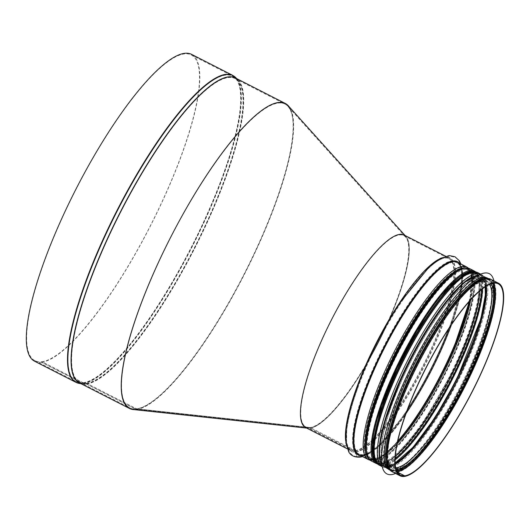 <?xml version="1.0" encoding="UTF-8"?>
<svg xmlns="http://www.w3.org/2000/svg" width="530" height="530" viewBox="0 0 530 530"><rect width="100%" height="100%" fill="white"/><g stroke="black" fill="none" stroke-linecap="round" stroke-linejoin="round"><path stroke-width="0.4" stroke-dasharray="2.65 1.99" d="M288.366 105.868A171.216 41.267 -62.9 0 1 246.894 269.399A171.216 41.267 -62.9 0 1 136.508 409.491L136.568 408.815L310.149 427.525A107.464 25.897 -62.9 0 1 308.115 427.558A107.464 25.897 -62.9 0 1 302.955 394.221A107.464 25.897 -62.9 0 1 375.432 252.32A107.464 25.897 -62.9 0 1 405.463 236.956A107.464 25.897 -62.9 0 1 379.434 339.598A107.464 25.897 -62.9 0 1 310.149 427.525L310.09 428.207A108.107 26.056 -62.9 0 1 308.043 428.233A108.107 26.056 -62.9 0 1 302.855 394.698A108.107 26.056 -62.9 0 1 375.757 251.955A108.107 26.056 -62.9 0 1 405.973 236.499A108.107 26.056 -62.9 0 1 379.785 339.757A108.107 26.056 -62.9 0 1 310.09 428.207L136.508 409.491A171.216 41.267 -62.9 0 1 133.268 409.544M310.149 427.525L310.09 428.207L136.508 409.491L136.568 408.815A170.581 41.108 -62.9 0 1 133.341 408.862A170.581 41.108 -62.9 0 1 125.146 355.941A170.581 41.108 -62.9 0 1 240.183 130.705A170.581 41.108 -62.9 0 1 287.863 106.325A170.581 41.108 -62.9 0 1 246.543 269.247A170.581 41.108 -62.9 0 1 136.568 408.815L310.149 427.525M86.271 383.972A0.682 0.656 83.2 0 1 86.463 384.031L136.409 409.544L136.687 408.928L86.748 383.422A1.365 1.305 -96.8 0 0 86.357 383.296L83.263 382.812A0.682 0.656 83.2 0 1 83.064 382.753L41.877 361.718L41.592 362.328L82.786 383.362A1.365 1.305 -96.8 0 0 83.17 383.488L86.271 383.972A171.296 41.28 117.1 0 1 82.574 383.939L80.971 383.693M41.963 361.705L41.678 362.315L82.872 383.356A1.365 1.305 -97.1 0 0 83.256 383.481L86.357 383.958A0.682 0.656 82.9 0 1 86.549 384.025L136.488 409.531L136.773 408.921L86.827 383.409A1.365 1.305 -97.1 0 0 86.443 383.283L83.343 382.806A0.682 0.656 82.9 0 1 83.15 382.74L41.963 361.705A171.674 41.373 117.1 0 0 156.125 214.173A171.674 41.373 117.1 0 0 191.164 54.901A171.674 41.373 117.1 0 0 76.24 188.971A171.674 41.373 117.1 0 0 35 360.672A171.674 41.373 117.1 0 0 41.877 361.718M41.678 362.315A172.356 41.539 117.1 0 0 156.297 214.2A172.356 41.539 117.1 0 0 191.476 54.292M34.688 361.281A172.356 41.539 117.1 0 0 41.592 362.328M136.488 409.531A171.263 41.274 117.1 0 0 246.046 271.108A171.263 41.274 117.1 0 0 289.022 106.596M134.242 409.644A171.263 41.274 117.1 0 0 136.409 409.544M136.773 408.921A170.581 41.108 117.1 0 0 250.206 262.33A170.581 41.108 117.1 0 0 285.027 104.066A170.581 41.108 117.1 0 0 170.832 237.281A170.581 41.108 117.1 0 0 129.857 407.895A170.581 41.108 117.1 0 0 136.687 408.928M362.003 456.356A4.432 4.247 -96.8 0 0 362.692 455.707A0.682 0.656 83.2 0 1 363.467 455.548L372.723 460.272A1.365 1.305 -96.8 0 0 374.352 459.854L374.359 459.841A0.682 0.656 83.2 0 1 375.174 459.636L382.627 463.445A0.682 0.656 83.2 0 1 382.978 464.247L382.971 464.26A1.365 1.305 -96.8 0 0 383.667 465.863L386.907 467.52A1.365 1.305 -96.8 0 0 388.536 467.102L389.517 465.698A0.682 0.656 83.2 0 1 390.332 465.486L396.016 468.387A0.682 0.656 83.2 0 1 396.36 469.189L395.91 470.872A1.365 1.305 -96.8 0 0 396.606 472.475L404.377 476.443M397.301 472.071L396.891 471.859A0.682 0.656 83.2 0 1 396.539 471.057L396.645 470.68M395.738 467.493L390.61 464.876A1.365 1.305 -96.8 0 0 388.98 465.294L388.006 466.698A0.682 0.656 83.2 0 1 387.192 466.91L383.952 465.254A0.682 0.656 83.2 0 1 383.601 464.452L383.607 464.439A1.365 1.305 -96.8 0 0 382.912 462.829L375.459 459.026A1.365 1.305 -96.8 0 0 373.829 459.444L373.816 459.45A0.682 0.656 83.2 0 1 373.001 459.662L363.752 454.939A1.365 1.305 -96.8 0 0 362.195 455.25A3.75 3.597 83.2 0 1 355.948 452.057A1.365 1.305 -96.8 0 0 355.226 450.579L310.302 427.637L310.017 428.253L354.941 451.196A0.682 0.656 83.2 0 1 355.299 451.931A4.432 4.247 -96.8 0 0 360.009 457.165M395.731 467.453L390.663 464.87A1.365 1.305 -97.1 0 0 389.033 465.287L388.059 466.692A0.682 0.656 82.9 0 1 387.244 466.903L384.005 465.247A0.682 0.656 82.9 0 1 383.654 464.446L383.66 464.432A1.365 1.305 -97.1 0 0 382.965 462.822L375.512 459.02A1.365 1.305 -97.1 0 0 373.882 459.437L373.869 459.444A0.682 0.656 82.9 0 1 373.06 459.656L363.805 454.932A1.365 1.305 -97.1 0 0 362.255 455.243A3.75 3.597 82.9 0 1 356.001 452.05A1.365 1.305 -97.1 0 0 355.279 450.573L310.355 427.63L310.077 428.247L354.994 451.189A0.682 0.656 82.9 0 1 355.358 451.924A4.432 4.247 -97.1 0 0 360.049 457.158M362.03 456.37A4.432 4.247 -97.1 0 0 362.745 455.701A0.682 0.656 82.9 0 1 363.52 455.542L372.775 460.265A1.365 1.305 -97.1 0 0 374.405 459.848L374.412 459.841A0.682 0.656 82.9 0 1 375.227 459.629L382.68 463.439A0.682 0.656 82.9 0 1 383.031 464.24L383.024 464.253A1.365 1.305 -97.1 0 0 383.72 465.857L386.966 467.513A1.365 1.305 -97.1 0 0 388.589 467.096L389.57 465.691A0.682 0.656 82.9 0 1 390.378 465.479L396.069 468.381A0.682 0.656 82.9 0 1 396.413 469.189L395.963 470.865A1.365 1.305 -97.1 0 0 396.659 472.468L404.39 476.417M397.275 472.025L396.943 471.852A0.682 0.656 82.9 0 1 396.592 471.051L396.672 470.753M310.355 427.63A107.464 25.897 117.1 0 0 381.819 335.278A107.464 25.897 117.1 0 0 403.754 235.572A107.464 25.897 117.1 0 0 331.813 319.497A107.464 25.897 117.1 0 0 305.995 426.988A107.464 25.897 117.1 0 0 310.302 427.637M310.077 428.247A108.147 26.063 117.1 0 0 381.991 335.305A108.147 26.063 117.1 0 0 404.065 234.969M305.684 427.591A108.147 26.063 117.1 0 0 310.017 428.253M443.583 318.762A106.444 25.652 -62.9 0 1 488.567 280.039A106.444 25.652 -62.9 0 1 463.001 386.502A106.444 25.652 -62.9 0 1 391.736 469.626A106.444 25.652 -62.9 0 1 396.705 410.578M487.355 278.045A107.669 25.95 -62.9 0 1 461.491 385.734A107.669 25.95 -62.9 0 1 389.411 469.818M493.92 280.86A112.446 27.103 -62.9 0 1 462.253 386.118A112.446 27.103 -62.9 0 1 395.539 473.482M489.236 273.639A112.446 27.103 -62.9 0 1 462.193 386.092A112.446 27.103 -62.9 0 1 386.946 473.919M407.093 377.446A107.669 25.95 -62.9 0 1 486.765 277.74A107.669 25.95 -62.9 0 1 460.901 385.429A107.669 25.95 -62.9 0 1 388.821 469.514A107.669 25.95 -62.9 0 1 407.093 377.446M402.72 374.988A106.444 25.652 -62.9 0 1 481.492 276.428A106.444 25.652 -62.9 0 1 455.919 382.885A106.444 25.652 -62.9 0 1 384.661 466.016A106.444 25.652 -62.9 0 1 402.72 374.988M86.443 383.283A170.647 41.128 117.1 0 0 196.928 242.714A170.647 41.128 117.1 0 0 237.42 80.282A170.647 41.128 117.1 0 0 120.515 211.583A170.647 41.128 117.1 0 0 82.68 383.263A170.647 41.128 117.1 0 0 86.357 383.296M86.827 383.409A170.581 41.108 117.1 0 0 200.267 236.817A170.581 41.108 117.1 0 0 235.088 78.559A170.581 41.108 117.1 0 0 120.886 211.775A170.581 41.108 117.1 0 0 79.911 382.382A170.581 41.108 117.1 0 0 86.748 383.422M83.343 382.806A171.64 41.366 117.1 0 0 194.477 241.415A171.64 41.366 117.1 0 0 235.201 78.036A171.64 41.366 117.1 0 0 117.614 210.099A171.64 41.366 117.1 0 0 79.56 382.786A171.64 41.366 117.1 0 0 83.263 382.812M83.15 382.74A171.674 41.373 117.1 0 0 197.312 235.214A171.674 41.373 117.1 0 0 232.359 75.936A171.674 41.373 117.1 0 0 117.428 210.006A171.674 41.373 117.1 0 0 76.188 381.706A171.674 41.373 117.1 0 0 83.064 382.753M82.872 383.356A172.356 41.539 117.1 0 0 197.485 235.24A172.356 41.539 117.1 0 0 232.67 75.333M75.876 382.315A172.356 41.539 117.1 0 0 82.786 383.362M83.256 383.481A172.29 41.519 117.1 0 0 194.808 241.554A172.29 41.519 117.1 0 0 235.691 77.559M79.454 383.455A172.29 41.519 117.1 0 0 83.17 383.488M86.357 383.958A171.296 41.28 117.1 0 0 197.259 242.853A171.296 41.28 117.1 0 0 237.904 79.805A171.296 41.28 117.1 0 0 235.929 78.221M80.136 383.263A171.296 41.28 117.1 0 0 82.574 383.939L79.599 382.991A171.263 41.274 117.1 0 0 86.463 384.031M86.549 384.025A171.263 41.274 117.1 0 0 200.439 236.844A171.263 41.274 117.1 0 0 235.393 77.95L237.904 79.805L236.764 78.652M493.529 283.152A107.464 25.897 117.1 0 0 490.343 279.8A107.464 25.897 117.1 0 0 418.395 363.719A107.464 25.897 117.1 0 0 392.584 471.21A107.464 25.897 117.1 0 0 396.891 471.859M492.661 283.311A106.901 25.765 117.1 0 0 418.137 363.103A106.901 25.765 117.1 0 0 396.539 471.057M491.045 283.775A105.178 25.347 117.1 0 0 418.044 363.54A105.178 25.347 117.1 0 0 396.215 469.441M489.488 284.391A104.052 25.076 117.1 0 0 486.785 281.814A104.052 25.076 117.1 0 0 417.123 363.07A104.052 25.076 117.1 0 0 392.127 467.149A104.052 25.076 117.1 0 0 395.804 467.824M390.663 464.87A104.052 25.076 117.1 0 0 395.254 463.425M485.606 286.518A104.052 25.076 117.1 0 0 481.101 278.906A104.052 25.076 117.1 0 0 411.439 360.168A104.052 25.076 117.1 0 0 386.443 464.24A104.052 25.076 117.1 0 0 390.61 464.876M389.033 465.287A105.178 25.347 117.1 0 0 395.234 463.028M485.268 286.737A105.178 25.347 117.1 0 0 414.553 350.847A105.178 25.347 117.1 0 0 388.98 465.294M387.244 466.903A107.464 25.897 117.1 0 0 407.438 453.229M484.486 302.365A107.464 25.897 117.1 0 0 480.644 274.845A107.464 25.897 117.1 0 0 408.703 358.77A107.464 25.897 117.1 0 0 382.885 466.254A107.464 25.897 117.1 0 0 387.192 466.91M384.005 465.247A107.464 25.897 117.1 0 0 395.201 459.702M482.558 288.665A107.464 25.897 117.1 0 0 477.404 273.188A107.464 25.897 117.1 0 0 405.457 357.114A107.464 25.897 117.1 0 0 379.646 464.598A107.464 25.897 117.1 0 0 383.952 465.254M383.654 464.446A106.901 25.765 117.1 0 0 395.241 458.583A106.888 25.758 117.1 0 1 383.66 464.432M383.607 464.439A106.888 25.758 117.1 0 1 412.93 342.055A106.888 25.758 117.1 0 1 481.664 289.36A106.901 25.765 117.1 0 0 412.93 342.049A106.901 25.765 117.1 0 0 383.601 464.452M382.965 462.822A105.761 25.486 117.1 0 0 395.387 456.264M479.882 290.831A105.761 25.486 117.1 0 0 474.887 273.818A105.761 25.486 117.1 0 0 404.079 356.412A105.761 25.486 117.1 0 0 378.672 462.186A105.761 25.486 117.1 0 0 382.912 462.829M375.512 459.02A105.761 25.486 117.1 0 0 397.301 443.544M470.693 299.841A105.761 25.486 117.1 0 0 467.427 270.008A105.761 25.486 117.1 0 0 396.625 352.602A105.761 25.486 117.1 0 0 371.219 458.384A105.761 25.486 117.1 0 0 375.459 459.026M469.553 301.106A106.888 25.758 117.1 0 0 410.034 325.228A106.888 25.758 117.1 0 0 373.829 459.444L373.869 459.444A106.888 25.758 117.1 0 0 397.659 441.874M373.06 459.656A107.464 25.897 117.1 0 0 397.851 441M468.957 301.775A107.464 25.897 117.1 0 0 466.46 267.597A107.464 25.897 117.1 0 0 394.512 351.522A107.464 25.897 117.1 0 0 368.701 459.007A107.464 25.897 117.1 0 0 373.001 459.662M363.805 454.932A107.464 25.897 117.1 0 0 406.199 413.241M451.361 324.804A107.464 25.897 117.1 0 0 457.204 262.873A107.464 25.897 117.1 0 0 385.257 346.799A107.464 25.897 117.1 0 0 359.446 454.283A107.464 25.897 117.1 0 0 363.752 454.939M362.255 455.243A108.465 26.142 117.1 0 0 406.318 411.273A108.465 26.142 117.1 0 0 407.683 409.226M448.983 328.361A108.465 26.142 117.1 0 0 449.837 326.063A108.465 26.142 117.1 0 0 445.24 263.357A108.465 26.142 117.1 0 0 372.047 371.252A108.465 26.142 117.1 0 0 362.195 455.25M356.001 452.05A108.465 26.142 117.1 0 0 449.016 306.824A108.465 26.142 117.1 0 0 401.8 301.53A108.465 26.142 117.1 0 0 358.28 386.734A108.465 26.142 117.1 0 0 355.948 452.057M355.279 450.573A107.464 25.897 117.1 0 0 426.743 358.22A107.464 25.897 117.1 0 0 448.678 258.521A107.464 25.897 117.1 0 0 376.731 342.44A107.464 25.897 117.1 0 0 350.92 449.93A107.464 25.897 117.1 0 0 355.226 450.579M354.994 451.189A108.147 26.063 117.1 0 0 426.915 358.247A108.147 26.063 117.1 0 0 448.99 257.911A108.147 26.063 117.1 0 0 438.356 259.508M345.673 440.986A108.147 26.063 117.1 0 0 350.608 450.533A108.147 26.063 117.1 0 0 354.941 451.196M355.358 451.924A108.65 26.182 117.1 0 0 448.532 306.453A108.65 26.182 117.1 0 0 401.236 301.146C421.496 270.433 441.483 253.207 448.99 257.911L445.551 256.156M347.17 448.777L350.608 450.533C342.4 447.214 344.639 420.926 357.644 386.502A108.65 26.182 117.1 0 0 355.299 451.931M362.745 455.701A108.65 26.182 117.1 0 0 406.888 411.651A108.65 26.182 117.1 0 0 450.48 326.301A108.65 26.182 117.1 0 0 459.179 263.118M360.798 455.74A108.65 26.182 117.1 0 0 362.692 455.707M363.52 455.542A108.147 26.063 117.1 0 0 435.441 362.6A108.147 26.063 117.1 0 0 457.516 262.264C465.724 265.59 463.485 291.878 450.48 326.301L462.074 282.629L462.22 269.439L460.954 264.019M363.103 455.482L359.135 454.892A108.147 26.063 117.1 0 0 363.467 455.548M372.775 460.265A108.147 26.063 117.1 0 0 444.69 367.33A108.147 26.063 117.1 0 0 466.771 266.994M368.39 459.616A108.147 26.063 117.1 0 0 372.723 460.272M465.34 267.955A107.007 25.791 117.1 0 1 447.486 363.891A107.007 25.791 117.1 0 1 374.412 459.841A107.02 25.791 117.1 0 0 447.439 363.991A107.02 25.791 117.1 0 0 465.4 267.955M368.363 457.94A107.02 25.791 117.1 0 0 374.352 459.854A107.007 25.791 117.1 0 1 368.33 457.887M375.227 459.629A106.444 25.652 117.1 0 0 446.008 368.158A106.444 25.652 117.1 0 0 467.738 269.399A106.444 25.652 117.1 0 0 458.947 270.128M366.343 451.441A106.444 25.652 117.1 0 0 370.907 458.987A106.444 25.652 117.1 0 0 375.174 459.636M382.68 463.439A106.444 25.652 117.1 0 0 453.468 371.967A106.444 25.652 117.1 0 0 475.191 273.208A106.444 25.652 117.1 0 0 466.301 273.983M373.783 455.137A106.444 25.652 117.1 0 0 378.367 462.796A106.444 25.652 117.1 0 0 382.627 463.445M470.978 272.46A107.02 25.791 117.1 0 1 458.397 363.394A107.02 25.791 117.1 0 1 383.024 464.253L382.978 464.247M375.286 459.815A107.02 25.791 117.1 0 0 382.971 464.26M383.72 465.857A108.147 26.063 117.1 0 0 455.641 372.921A108.147 26.063 117.1 0 0 477.716 272.579M379.334 465.208A108.147 26.063 117.1 0 0 383.667 465.863M386.966 467.513A108.147 26.063 117.1 0 0 458.881 374.577A108.147 26.063 117.1 0 0 480.955 274.235A108.147 26.063 117.1 0 0 480.63 274.083L480.955 274.235C486.467 276.812 489.024 286.313 484.407 308.579C480.299 326.911 472.621 347.978 461.372 371.782C437.807 421.648 404.185 466.426 387.695 467.645M387.635 467.652L382.262 466.705A108.147 26.063 117.1 0 0 382.574 466.864A108.147 26.063 117.1 0 0 386.907 467.52M388.589 467.096A107.02 25.791 117.1 0 0 466.519 360.552A107.02 25.791 117.1 0 0 472.502 276.693M379.606 458.569A107.02 25.791 117.1 0 0 388.536 467.102M390.378 465.479A104.735 25.241 117.1 0 0 460.033 375.472A104.735 25.241 117.1 0 0 481.412 278.296A104.735 25.241 117.1 0 0 411.293 360.095A104.735 25.241 117.1 0 0 386.132 464.85A104.735 25.241 117.1 0 0 390.332 465.486M396.069 468.381A104.735 25.241 117.1 0 0 465.718 378.374A104.735 25.241 117.1 0 0 487.096 281.205A104.735 25.241 117.1 0 0 416.977 362.997A104.735 25.241 117.1 0 0 391.822 467.751A104.735 25.241 117.1 0 0 396.016 468.387M395.963 470.865A107.02 25.791 117.1 0 0 471.336 370A107.02 25.791 117.1 0 0 483.917 279.072M388.225 466.426A107.02 25.791 117.1 0 0 395.91 470.872M396.659 472.468A108.147 26.063 117.1 0 0 468.58 379.526A108.147 26.063 117.1 0 0 490.654 279.191M392.273 471.813A108.147 26.063 117.1 0 0 396.606 472.475M464.479 268.544A107.126 25.818 -62.9 0 1 424.371 409.332A107.126 25.818 -62.9 0 1 371.457 415.904A107.126 25.818 -62.9 0 1 464.479 268.544M464.79 269.459A106.444 25.652 117.1 0 0 394.002 360.93A106.444 25.652 117.1 0 0 372.279 459.689A106.444 25.652 117.1 0 0 443.537 376.565A106.444 25.652 117.1 0 0 469.11 270.101A106.444 25.652 117.1 0 0 464.79 269.459M367.224 454.687A107.332 25.864 117.1 0 0 441.251 380.01A107.332 25.864 117.1 0 0 464.565 268.365A107.332 25.864 117.1 0 0 462.094 268.935M469.507 271.87A106.444 25.652 -62.9 0 1 473.827 272.513A106.444 25.652 -62.9 0 1 448.254 378.97A106.444 25.652 -62.9 0 1 376.996 462.1A106.444 25.652 -62.9 0 1 398.726 363.341A106.444 25.652 -62.9 0 1 469.507 271.87M469.818 268.703A108.014 26.03 -62.9 0 1 443.875 376.737A108.014 26.03 -62.9 0 1 371.563 461.087M376.28 463.492A108.014 26.03 117.1 0 0 448.592 379.142A108.014 26.03 117.1 0 0 474.535 271.115M376.154 462.273A107.126 25.818 117.1 0 0 448.99 379.348A107.126 25.818 117.1 0 0 473.469 271.724M474.118 271.718A107.332 25.864 -62.9 0 1 449.036 379.367A107.332 25.864 -62.9 0 1 376.525 462.803M477.497 281.596A106.987 25.785 -62.9 0 1 463.121 386.555A106.987 25.785 -62.9 0 1 386.509 459.755M487.958 278.382A107.669 25.95 -62.9 0 1 488.534 278.647A107.669 25.95 -62.9 0 1 462.67 386.337A107.669 25.95 -62.9 0 1 390.59 470.421A107.669 25.95 -62.9 0 1 390.04 470.103M478.815 274.931A107.669 25.95 -62.9 0 1 482.638 275.633A107.669 25.95 -62.9 0 1 456.774 383.322A107.669 25.95 -62.9 0 1 384.694 467.407A107.669 25.95 -62.9 0 1 381.885 464.724M474.94 275.865A106.987 25.785 -62.9 0 1 465.81 362.54A106.987 25.785 -62.9 0 1 389.543 467.016A106.987 25.785 -62.9 0 1 402.568 375.008M302.955 394.221L302.855 394.698M375.432 252.32L375.757 251.955M405.973 236.499L405.039 235.459M308.043 428.233L306.658 428.088M125.146 355.941L125.047 356.425M240.183 130.705L240.514 130.34M405.463 236.956L287.863 106.325M308.115 427.558L133.341 408.862M191.164 54.901L232.359 75.936L237.42 80.282L235.088 78.559L285.027 104.066M35 360.672L76.188 381.706L82.68 383.263L79.911 382.382L129.857 407.895M498.114 283.769L490.343 279.8C477.994 276.17 462.869 293.163 444.432 318.735C433.222 335.013 422.788 353.166 413.135 373.173C391.862 419.164 379.036 460.967 392.584 471.21L400.355 475.178M485.135 286.829L484.738 284.69L481.101 278.906L486.785 281.814C478.08 279.489 464.386 291.301 445.717 317.231C430.413 339.147 416.951 363.653 405.337 390.756C397.222 410.028 391.856 426.69 389.239 440.728C385.867 460.192 389.398 466.254 392.127 467.149L386.443 464.24L389.888 464.744M389.928 464.737L395.228 462.862M387.615 466.97C403.462 465.976 437.349 421.217 460.755 371.49C472.316 347.017 480.074 325.526 484.042 307.009C486.136 296.913 486.673 288.989 485.652 283.239C484.904 279.032 483.234 276.236 480.644 274.845L477.404 273.188C465.055 269.565 449.93 286.558 431.486 312.13C420.283 328.408 409.849 346.554 400.196 366.568C378.923 412.552 366.098 454.356 379.646 464.598L382.885 466.254L387.556 466.976M469.527 301.139L470.256 297.502L471.137 275.905L467.427 270.008L474.887 273.818C466.009 271.459 452.09 283.457 433.123 309.818C417.567 332.085 403.886 356.995 392.081 384.535C383.833 404.125 378.38 421.052 375.724 435.322C372.318 454.846 375.796 461.233 378.672 462.186L371.219 458.384L374.73 458.894M374.776 458.887L384.628 454.117L397.666 441.828M373.425 459.722C389.272 458.728 423.159 413.976 446.565 364.242C458.125 339.776 465.89 318.278 469.852 299.761C471.945 289.665 472.482 281.741 471.462 275.991C470.713 271.784 469.05 268.988 466.46 267.597L457.204 262.873C465.459 267.683 461.988 293.229 449.837 326.063C456.151 308.964 460 294.455 461.398 282.55L461.544 269.531C460.192 262.502 457.9 258.448 454.674 257.368C445.253 253.771 437.031 260.786 430.4 266.55C421.535 274.659 412.009 286.319 401.8 301.53C421.284 272.433 439.94 254.652 448.678 258.521L403.754 235.572M363.024 454.806L359.446 454.283L368.701 459.007L373.365 459.729M363.07 454.8C373.266 452.925 387.682 438.416 406.318 411.273C396.162 426.411 386.675 438.032 377.844 446.141L367.383 453.899L360.002 456.476M305.995 426.988L350.92 449.93C342.665 445.114 346.136 419.575 358.28 386.734C351.973 403.84 348.124 418.342 346.726 430.247L346.58 443.272C348.316 453.183 352.768 457.589 359.93 456.482M363.156 455.475C373.71 453.461 388.291 438.853 406.888 411.651L378.301 446.644L367.707 454.495L362.573 456.648M373.451 460.404L370.357 460.305M373.511 460.398L378.97 458.642L389.431 451.182L414.341 421.648L447.181 364.534L461.385 330.879L470.216 301.331L472.197 276.256L468.48 268.187M374.856 459.563C390.371 459.179 428.339 408.113 451.341 355.517C461.259 333.224 467.785 313.926 470.932 297.628C472.68 288.174 472.985 280.926 471.833 275.892C471.024 272.506 469.659 270.346 467.738 269.399L475.191 273.208C465.877 269.505 449.281 285.531 430.877 311.832C413.95 336.643 399.607 363.732 387.847 393.094C381.746 408.637 377.559 422.277 375.28 434.017C373.438 443.69 373.1 451.103 374.253 456.244C375.061 459.662 376.433 461.849 378.367 462.796L370.907 458.987L374.809 459.57M390.014 465.413C405.271 465.035 442.636 414.791 465.267 363.03C475.026 341.095 481.452 322.101 484.546 306.068C486.268 296.76 486.567 289.632 485.434 284.676C484.639 281.351 483.3 279.224 481.412 278.296L487.096 281.205C471.925 273.791 430.373 330.687 405.96 387.556C388.887 427.412 381.494 461.285 391.822 467.751L386.132 464.85L389.967 465.419M375.353 460.842L376.996 462.1L372.279 459.689C387.609 467.44 430.579 408.59 455.29 350.337C472.363 310.222 479.438 276.349 469.11 270.101L473.827 272.513L471.839 271.916M377.618 464.015L386.231 462.544L396.38 455.369L420.946 426.478L454.495 368.357L468.99 333.933L477.855 303.895L479.564 279.548L475.741 271.897M488.05 278.396L488.534 278.647C498.531 286.412 493.967 307.599 484.745 336.345C477.901 356.12 468.785 376.479 457.41 397.407C432.692 441.145 406.669 475.377 390.59 470.421L390.106 470.17M486.765 277.74L482.638 275.633L478.994 274.838M388.821 469.514L384.694 467.407L381.918 464.923M488.567 280.039L481.492 276.428M391.736 469.626L384.661 466.016"/><path stroke-width="0.79" d="M306.658 428.088L133.268 409.544A171.216 41.267 -62.9 0 1 125.047 356.425A171.216 41.267 -62.9 0 1 240.514 130.34A171.216 41.267 -62.9 0 1 288.366 105.868L405.039 235.459M191.476 54.292A172.356 41.539 117.1 0 0 76.088 188.892A172.356 41.539 117.1 0 0 34.688 361.281L75.876 382.315A172.356 41.539 117.1 0 1 117.282 209.933A172.356 41.539 117.1 0 1 232.67 75.333L191.476 54.292M289.022 106.596A171.263 41.274 117.1 0 0 285.339 103.456A171.263 41.274 117.1 0 0 170.686 237.208A171.263 41.274 117.1 0 0 129.545 408.498A171.263 41.274 117.1 0 0 134.242 409.644M396.645 470.68L396.99 469.381A1.365 1.305 -96.8 0 0 396.301 467.778L395.738 467.493M460.954 264.019L459.305 260.714L454.992 256.758L449.288 255.546L440.271 258.382L429.943 266.047L401.236 301.146A108.65 26.182 117.1 0 0 357.644 386.502C351.377 403.469 347.528 417.918 346.09 429.843L345.858 443.027L348.833 452.11C351.032 455.734 354.755 457.417 360.009 457.165A4.432 4.247 -96.8 0 0 362.003 456.356M360.049 457.158A4.432 4.247 -97.1 0 0 362.03 456.37M396.672 470.753L397.043 469.375A1.365 1.305 -97.1 0 0 396.354 467.771L395.731 467.453M404.39 476.417L404.715 475.827L397.275 472.025M445.551 256.156L404.065 234.969A108.147 26.063 117.1 0 0 331.667 319.424A108.147 26.063 117.1 0 0 305.684 427.591L347.17 448.777M404.43 476.437A108.147 26.063 117.1 0 0 476.351 383.495A108.147 26.063 117.1 0 0 498.425 283.159A108.147 26.063 117.1 0 0 426.027 367.615A108.147 26.063 117.1 0 0 400.044 475.788A108.147 26.063 117.1 0 0 404.377 476.443L404.662 475.834L397.301 472.071M404.715 475.827A107.464 25.897 117.1 0 0 476.178 383.475A107.464 25.897 117.1 0 0 498.114 283.769A107.464 25.897 117.1 0 0 426.173 367.694A107.464 25.897 117.1 0 0 400.355 475.178A107.464 25.897 117.1 0 0 404.662 475.834M396.705 410.578A106.444 25.652 -62.9 0 1 409.803 378.606A106.444 25.652 -62.9 0 1 443.583 318.762M390.106 470.17L389.411 469.818A107.669 25.95 -62.9 0 1 407.683 377.744A107.669 25.95 -62.9 0 1 487.355 278.045L488.05 278.396M395.539 473.482A112.446 27.103 -62.9 0 1 386.973 473.933A112.446 27.103 -62.9 0 1 406.053 377.777A112.446 27.103 -62.9 0 1 489.263 273.652A112.446 27.103 -62.9 0 1 493.92 280.86M386.946 473.919A112.446 27.103 -62.9 0 1 386.913 473.906A112.446 27.103 -62.9 0 1 405.993 377.751A112.446 27.103 -62.9 0 1 489.203 273.626A112.446 27.103 -62.9 0 1 489.236 273.639M236.764 78.652L235.691 77.559A172.29 41.519 117.1 0 0 117.653 210.119A172.29 41.519 117.1 0 0 79.454 383.455L75.876 382.315M235.929 78.221A171.296 41.28 117.1 0 0 120.555 211.602A171.296 41.28 117.1 0 0 80.136 383.263M285.339 103.456L235.393 77.95A171.263 41.274 117.1 0 0 120.741 211.695A171.263 41.274 117.1 0 0 79.599 382.991L129.545 408.498M397.169 471.826A107.464 25.897 117.1 0 0 464.525 387.284A107.464 25.897 117.1 0 0 493.529 283.152M396.791 471.024A106.901 25.765 117.1 0 0 463.829 386.926A106.901 25.765 117.1 0 0 492.661 283.311M397.043 469.375A105.178 25.347 117.1 0 0 463.869 385.277A105.178 25.347 117.1 0 0 491.045 283.775M396.215 469.441A105.178 25.347 117.1 0 0 396.99 469.381M396.354 467.771A104.052 25.076 117.1 0 0 462.233 385.018A104.052 25.076 117.1 0 0 489.488 284.391M395.804 467.824A104.052 25.076 117.1 0 0 396.301 467.778M395.254 463.425A104.052 25.076 117.1 0 0 456.105 382.978A104.052 25.076 117.1 0 0 485.606 286.518M395.234 463.028A105.178 25.347 117.1 0 0 455.184 382.508A105.178 25.347 117.1 0 0 485.268 286.737M407.438 453.229A107.464 25.897 117.1 0 0 484.486 302.365M395.201 459.702A107.464 25.897 117.1 0 0 451.587 380.673A107.464 25.897 117.1 0 0 482.558 288.665M395.241 458.583A106.901 25.765 117.1 0 0 450.884 380.315A106.901 25.765 117.1 0 0 481.677 289.353A106.888 25.758 117.1 0 1 450.884 380.315A106.888 25.758 117.1 0 1 395.241 458.569M395.387 456.264A105.761 25.486 117.1 0 0 449.48 379.599A105.761 25.486 117.1 0 0 479.882 290.831M397.301 443.544A105.761 25.486 117.1 0 0 470.693 299.841M397.659 441.874A106.888 25.758 117.1 0 0 469.553 301.106M397.851 441A107.464 25.897 117.1 0 0 468.957 301.775M406.199 413.241A107.464 25.897 117.1 0 0 451.361 324.804M407.683 409.226A108.465 26.142 117.1 0 0 448.983 328.361M438.356 259.508A108.147 26.063 117.1 0 0 376.585 342.367A108.147 26.063 117.1 0 0 345.673 440.986M459.179 263.118A108.65 26.182 117.1 0 0 384.435 346.375A108.65 26.182 117.1 0 0 360.798 455.74M457.516 262.264A108.147 26.063 117.1 0 0 385.111 346.719A108.147 26.063 117.1 0 0 359.135 454.892L368.39 459.616A108.147 26.063 117.1 0 1 394.366 351.45A108.147 26.063 117.1 0 1 466.771 266.994L457.516 262.264M465.4 267.955A107.02 25.791 117.1 0 0 395.771 352.165A107.02 25.791 117.1 0 0 368.363 457.94M465.34 267.955A107.007 25.791 117.1 0 0 395.777 352.165A107.007 25.791 117.1 0 0 368.33 457.887M458.947 270.128A106.444 25.652 117.1 0 0 396.48 352.523A106.444 25.652 117.1 0 0 366.343 451.441M466.301 273.983A106.444 25.652 117.1 0 0 403.933 356.339A106.444 25.652 117.1 0 0 373.783 455.137M470.978 272.46A107.02 25.791 117.1 0 0 404.39 356.571A107.02 25.791 117.1 0 0 375.286 459.815M477.716 272.579A108.147 26.063 117.1 0 0 405.311 357.041A108.147 26.063 117.1 0 0 379.334 465.208L382.262 466.705A108.147 26.063 117.1 0 1 408.557 358.697A108.147 26.063 117.1 0 1 480.63 274.083L477.716 272.579C470.859 270.969 463.935 273.705 456.933 280.781C449.473 287.445 441.371 296.952 432.619 309.321C420.8 326.149 409.789 345.129 399.58 366.27C387.801 390.981 379.851 412.777 375.717 431.652C371.351 453.243 373.849 462.624 379.334 465.208M472.502 276.693A107.02 25.791 117.1 0 0 409.962 359.406A107.02 25.791 117.1 0 0 379.606 458.569M483.917 279.072A107.02 25.791 117.1 0 0 417.335 363.176A107.02 25.791 117.1 0 0 388.225 466.426M392.273 471.813C386.787 469.235 384.29 459.854 388.656 438.264C392.79 419.382 400.746 397.593 412.519 372.882C422.728 351.741 433.739 332.754 445.558 315.933C454.309 303.564 462.418 294.051 469.871 287.392C476.874 280.31 483.797 277.574 490.654 279.191A108.147 26.063 117.1 0 0 418.25 363.646A108.147 26.063 117.1 0 0 392.273 471.813L400.044 475.788M462.094 268.935A107.332 25.864 117.1 0 0 397.069 352.828A107.332 25.864 117.1 0 0 367.224 454.687M465.439 268.054A108.014 26.03 -62.9 0 1 469.818 268.703L465.075 267.988C451.461 269.167 425.087 300.894 402.793 341.949C391.378 362.944 382.236 383.362 375.366 403.204C366.117 432.043 361.546 453.296 371.563 461.087A108.014 26.03 -62.9 0 1 393.611 360.877A108.014 26.03 -62.9 0 1 465.439 268.054M475.741 271.897L474.535 271.115A108.014 26.03 117.1 0 0 470.156 270.459A108.014 26.03 117.1 0 0 398.328 363.282A108.014 26.03 117.1 0 0 376.28 463.492L371.563 461.087M473.469 271.724A107.126 25.818 117.1 0 0 470.382 271.559A107.126 25.818 117.1 0 0 400.355 361.135A107.126 25.818 117.1 0 0 376.154 462.273M376.525 462.803A107.332 25.864 -62.9 0 1 399.786 362.195A107.332 25.864 -62.9 0 1 470.461 271.373A107.332 25.864 -62.9 0 1 474.118 271.718M386.509 459.755A106.987 25.785 -62.9 0 1 409.644 378.625A106.987 25.785 -62.9 0 1 477.497 281.596M390.04 470.103A107.669 25.95 -62.9 0 1 408.862 378.347A107.669 25.95 -62.9 0 1 487.958 278.382M381.885 464.724A107.669 25.95 -62.9 0 1 402.966 375.333A107.669 25.95 -62.9 0 1 478.815 274.931M402.568 375.008A106.987 25.785 -62.9 0 1 474.94 275.865M235.691 77.559L232.67 75.333M80.971 383.693L79.454 383.455M395.228 462.862L413.102 447.221L434.951 417.792L456.429 380.043L480.876 318.755L485.314 294.991L485.135 286.829M397.666 441.828L413.837 421.165L434.885 387.046L453.335 349.27L469.527 301.139M362.573 456.648L360.089 457.151M370.357 460.305L368.39 459.616M468.48 268.187L466.771 266.994M490.654 279.191L498.425 283.159M474.535 271.115L469.818 268.703M471.839 271.916L469.871 271.936L466.108 273.016L449.023 286.538L416.918 330.746L396.857 368.43L381.461 405.98L372.371 444.471L372.888 455.568L375.353 460.842M376.28 463.492L377.618 464.015M381.918 464.923L379.652 458.814L379.513 446.426L384.29 423.053L402.535 375.028L422.324 337.159L443.835 304.71L463.684 282.795L478.994 274.838"/></g></svg>
